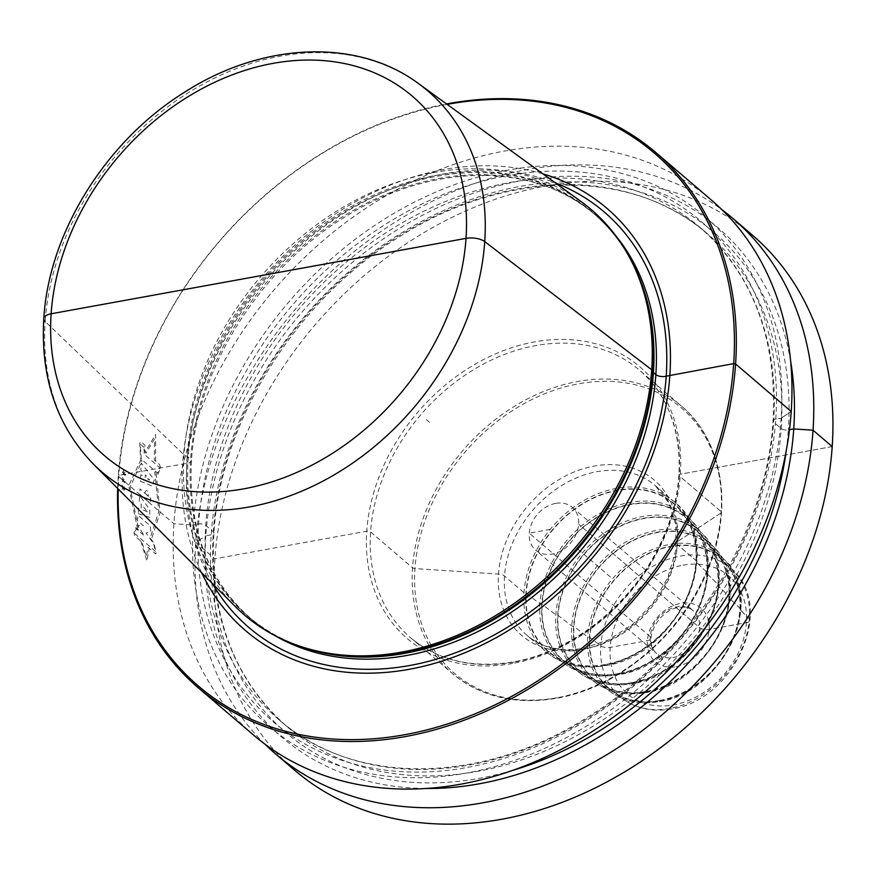 <?xml version="1.0" encoding="UTF-8"?>
<svg xmlns="http://www.w3.org/2000/svg" width="876" height="876" viewBox="0 0 876 876"><rect width="100%" height="100%" fill="white"/><g stroke="black" fill="none" stroke-linecap="round" stroke-linejoin="round"><path stroke-width="0.66" stroke-dasharray="4.38 3.29" d="M117.68 488.469A352.086 274.002 130.5 0 1 118.282 476.172L118.851 475.372L186.927 463.316A7.041 3.055 -176.1 0 0 190.629 459.188L188.198 457.108A7.041 3.055 -176.1 0 0 187.125 456.407L184.015 454.819L45.18 321.492A250.7 195.107 -49.5 0 1 186.249 94.017A250.7 195.107 -49.5 0 1 418.389 83.505M253.722 735.216A352.086 274.002 130.5 0 1 173.908 523.739A352.086 274.002 130.5 0 1 381.06 198.688A352.086 274.002 130.5 0 1 711.4 200.067M264.946 744.173A352.086 274.002 130.5 0 1 195.742 542.408A352.086 274.002 130.5 0 1 395.262 222.066A352.086 274.002 130.5 0 1 721.999 209.769M294.708 770.267A352.086 274.002 130.5 0 1 214.905 558.8A352.086 274.002 130.5 0 1 422.046 233.75A352.086 274.002 130.5 0 1 752.385 235.118M790.678 361.503A335.344 260.982 -49.5 0 0 486.41 189.063A335.344 260.982 -49.5 0 0 205.805 535.794L211.193 534.82A5.278 2.289 -176.1 0 0 213.295 531.82L205.74 525.359A5.278 2.289 -176.1 0 0 198.589 524.045L193.202 525.02A335.344 260.982 -49.5 0 1 507.719 170.141A335.344 260.982 -49.5 0 1 781.151 418.148L791.214 411.534L781.151 418.148A335.344 260.982 130.5 0 1 466.623 773.026A335.344 260.982 130.5 0 1 193.202 525.02L173.908 523.739L118.282 476.172A352.086 274.002 -49.5 0 1 446.552 103.937M447.154 104.375A350.674 272.907 -49.5 0 0 118.851 475.372A350.674 272.907 130.5 0 0 118.205 489.005M201.688 572.794A277.889 216.262 130.5 0 1 182.657 463.776A277.889 216.262 -49.5 0 1 542.879 173.853M235.02 606.258A266.753 207.601 130.5 0 1 184.015 454.819A266.753 207.601 -49.5 0 1 334.117 212.78A266.753 207.601 -49.5 0 1 581.106 201.589M605.163 664.555A96.776 75.314 130.5 0 1 550.894 653.277A96.776 75.314 130.5 0 1 533.725 561.494A96.776 75.314 130.5 0 1 617.022 490.571A96.776 75.314 -49.5 0 1 676.557 506.35A96.776 75.314 -49.5 0 1 686.751 597.607A96.776 75.314 -49.5 0 1 605.163 664.555M618.774 673.524A93.962 73.124 130.5 0 1 566.082 662.585A93.962 73.124 130.5 0 1 549.416 573.462A93.962 73.124 130.5 0 1 630.293 504.598A93.962 73.124 -49.5 0 1 688.098 519.917A93.962 73.124 -49.5 0 1 697.997 608.524A93.962 73.124 -49.5 0 1 618.774 673.524M632.395 682.503A91.159 70.945 130.5 0 1 581.27 671.881A91.159 70.945 130.5 0 1 565.097 585.42A91.159 70.945 130.5 0 1 643.564 518.614A91.159 70.945 -49.5 0 1 699.639 533.473A91.159 70.945 -49.5 0 1 709.242 619.442A91.159 70.945 -49.5 0 1 632.395 682.503M646.006 691.471A88.356 68.755 130.5 0 1 596.457 681.178A88.356 68.755 130.5 0 1 580.788 597.388A88.356 68.755 130.5 0 1 656.836 532.63A88.356 68.755 -49.5 0 1 711.192 547.029A88.356 68.755 -49.5 0 1 720.499 630.359A88.356 68.755 -49.5 0 1 646.006 691.471M659.617 700.45A85.541 66.576 130.5 0 1 611.645 690.485A85.541 66.576 130.5 0 1 596.468 609.346A85.541 66.576 130.5 0 1 670.107 546.646A85.541 66.576 -49.5 0 1 722.733 560.596A85.541 66.576 -49.5 0 1 731.745 641.265A85.541 66.576 -49.5 0 1 659.617 700.45M555.691 503.382A28.163 21.922 -49.5 0 0 531.688 523.443A28.163 21.922 -49.5 0 0 535.652 550.106A28.163 21.922 -49.5 0 0 552.241 554.026A28.163 21.922 130.5 0 0 576.244 533.966A28.163 21.922 130.5 0 0 572.269 507.303A28.163 21.922 130.5 0 0 555.691 503.382M425.506 788.488A335.344 260.982 130.5 0 1 205.805 535.794L195.742 542.408L214.905 558.8L366.759 531.195A2.814 1.226 -176.1 0 1 370.57 531.896L412.541 567.801A2.814 1.226 3.9 0 0 414.95 568.568L498.51 574.098A7.041 3.055 -176.1 0 1 504.51 576.025L524.001 592.702A1.413 0.613 3.9 0 0 525.907 593.052L539.923 603.772A1.413 0.613 3.9 0 0 541.806 604.101L555.833 614.821A1.413 0.613 3.9 0 0 557.705 615.149L571.732 625.869A1.413 0.613 3.9 0 0 573.616 626.198L587.632 636.918A1.413 0.613 3.9 0 0 589.515 637.246L600.772 645.787A7.041 3.055 3.9 0 0 610.178 647.43L647.441 640.652A7.041 3.055 3.9 0 0 650.255 636.655L529.268 533.188L553.96 528.699M426.262 419.495L429.623 422.363M155.654 461.181L155.599 434.496L144.923 452.366L145.942 453.22L154.472 438.985L154.329 460.042L159.509 464.477L160.735 468.036L157.669 474.442L154.789 471.989L158.786 511.606L150.234 537.919L153.913 543.295L156.191 552.011L155.808 553.939L148.055 547.303L146.347 556.556L141.923 542.058L134.816 535.981L133.973 533.024L135.758 527.626L138.802 530.232L129.998 486.99L142.011 461.039L140.773 459.988L139.678 443.387L141.058 441.854L144.934 445.172L144.901 452.334M137.642 529.235L128.695 485.873L140.784 459.999M156.18 473.171L160.067 512.701L151.34 539.539M140.817 541.116L146.927 561.1L149.249 548.321M134.652 533.583L155.599 551.497L153.552 543.657L146.117 533.002L150.727 531.108L150.168 525.71L138.036 515.34L137.412 520.596L143.379 525.699L137.652 525.271L144.31 535.751L136.163 528.786L134.652 533.583M138.222 513.588L149.785 517.431L149.807 509.591L139.689 495.728L139.262 501.817L141.386 504.51L141.036 508.551L138.802 507.62L138.222 513.588M147.376 511.792L143.357 510.139L143.576 506.952L147.376 511.792M139.821 494.327L150.267 503.262L150.727 498.367L142.339 490.867L140.007 488.885L139.821 494.327M144.66 493.166C146.456 488.841 147.715 489.903 148.405 496.374L144.66 493.166M140.39 481.263L152.534 486.158L154.275 479.774L141.178 462.999L140.872 470.259L142.24 471.759L142.098 475.504L140.708 474.847L140.39 481.263M145.186 477.54L145.405 474.901L149.73 480.103L145.186 477.54M144.047 447.373L140.324 444.187L141.244 459.134L157.505 473.051L160.012 467.817L144.146 454.25L144.047 447.373M122.016 484.899L123.188 487.614L124.359 486.563L123.549 487.921L124.797 488.983A352.086 274.002 -49.5 0 0 124.764 489.64L123.516 488.578L124.151 491.151L123.155 488.271L122.005 489.323L122.804 487.965L121.545 486.892A352.086 274.002 130.5 0 1 121.578 486.235L122.826 487.308L122.016 484.899M122.202 481.614L123.209 480.727L121.95 479.654A352.086 274.002 130.5 0 1 121.994 478.997L123.253 480.07L122.673 477.475L123.604 480.376L124.819 479.314L123.965 480.683L125.213 481.745A352.086 274.002 -49.5 0 0 125.169 482.413L123.921 481.34L124.512 483.924L123.56 481.034L122.202 481.614M122.739 474.354L123.768 473.456L122.52 472.394A352.086 274.002 130.5 0 1 122.585 471.726L123.834 472.799L123.308 470.204L124.195 473.106L125.454 472.033L124.545 473.412L125.805 474.485A352.086 274.002 -49.5 0 0 125.739 475.142L124.491 474.069L125.027 476.664L124.129 473.763L122.739 474.354M610.419 576.988L577.492 548.825M786.254 450.669A329.201 256.197 130.5 0 0 788.367 429.897A5.278 2.289 -176.1 0 1 781.217 428.583L773.65 422.123A5.278 2.289 -176.1 0 1 775.764 419.122L781.151 418.148L775.764 419.122A5.278 2.289 -176.1 0 0 773.65 422.123L781.217 428.583A5.278 2.289 -176.1 0 0 788.367 429.897L789.473 429.7L788.367 429.897A329.201 256.197 -49.5 0 0 519.95 186.446A329.201 256.197 -49.5 0 0 211.193 534.82A329.201 256.197 130.5 0 0 512.909 770.289M832.2 446.585L680.345 474.19A2.814 1.226 -176.1 0 0 679.218 475.788L721.2 511.693A2.814 1.226 3.9 0 1 721.123 512.909L677.531 541.554A7.041 3.055 -176.1 0 0 677.356 544.609L696.847 561.275A1.413 0.613 3.9 0 1 696.278 562.074L707.852 573.243A1.413 0.613 3.9 0 1 707.26 574.021L718.835 585.19A1.413 0.613 3.9 0 1 718.243 585.967L729.807 597.125A1.413 0.613 3.9 0 1 729.226 597.903L740.789 609.072A1.413 0.613 3.9 0 1 740.209 609.849L749.363 618.774A7.041 3.055 3.9 0 1 746.429 622.661L709.166 629.428A7.041 3.055 3.9 0 1 699.639 627.676L578.653 524.22L699.639 627.676A7.041 3.055 3.9 0 0 709.166 629.428L746.429 622.661A7.041 3.055 3.9 0 0 749.363 618.774L740.209 609.849A1.413 0.613 3.9 0 0 740.789 609.072L729.226 597.903A1.413 0.613 3.9 0 0 729.807 597.125L718.243 585.967A1.413 0.613 3.9 0 0 718.835 585.19L707.26 574.021A1.413 0.613 3.9 0 0 707.852 573.243L696.278 562.074A1.413 0.613 3.9 0 0 696.847 561.275L677.356 544.609A7.041 3.055 -176.1 0 1 677.531 541.554L721.123 512.909A2.814 1.226 3.9 0 0 721.2 511.693L679.218 475.788A2.814 1.226 -176.1 0 1 680.345 474.19L832.2 446.585M212.561 583.712A273.367 212.748 130.5 0 1 186.927 463.316A273.367 212.748 -49.5 0 1 555.351 182.898M615.74 235.732A265.34 206.506 -49.5 0 0 595.702 215.244A265.34 206.506 -49.5 0 0 346.743 214.215A265.34 206.506 -49.5 0 0 190.629 459.188A265.34 206.506 130.5 0 0 250.777 618.555A265.34 206.506 130.5 0 0 274.122 635.177M297.873 645.513A265.34 206.506 130.5 0 1 248.346 616.485A265.34 206.506 130.5 0 1 188.198 457.108A265.34 206.506 -49.5 0 1 344.312 212.134A265.34 206.506 -49.5 0 1 593.282 213.175L595.702 215.244C535.51 161.951 432.087 161.951 345.418 216.657C259.844 268.275 196.651 368.686 191.483 460.787C188.022 527.801 207.787 580.394 250.777 618.555L248.346 616.485C265.932 631.476 286.244 642.349 309.283 649.083A265.581 206.692 130.5 0 1 187.125 456.407A265.581 206.692 -49.5 0 1 381.608 191.745A265.581 206.692 -49.5 0 1 634.925 268.308C624.697 246.594 610.813 228.22 593.282 213.175A265.34 206.506 -49.5 0 1 629.636 257.599M93.119 463.82A250.7 195.107 130.5 0 1 45.18 321.492M512.591 663.471A178.857 139.196 130.5 0 1 366.759 531.195A178.857 139.196 130.5 0 1 534.513 341.914A178.857 139.196 -49.5 0 1 680.345 474.19A178.857 139.196 -49.5 0 1 512.591 663.471M514.102 662.092A176.043 137.006 130.5 0 1 410.472 637.629A176.043 137.006 130.5 0 1 385.67 470.981A176.043 137.006 130.5 0 1 535.685 345.604A176.043 137.006 -49.5 0 1 639.316 370.055L681.287 405.96A176.043 137.006 -49.5 0 0 577.656 381.498A176.043 137.006 130.5 0 0 427.652 506.886A176.043 137.006 130.5 0 0 452.454 673.534C480.847 696.935 515.614 705.158 556.764 698.227C619.584 687.638 682.689 633.863 708.005 569.466C733.749 507.85 722.941 440.508 681.287 405.96A176.043 137.006 -49.5 0 1 706.089 572.597A176.043 137.006 -49.5 0 1 556.085 697.986A176.043 137.006 130.5 0 1 452.454 673.534L410.472 637.629C438.252 660.613 472.569 668.684 513.435 661.851C574.525 651.547 636.633 600.016 663.187 537.426C691.547 474.332 681.364 404.767 639.316 370.055A176.043 137.006 -49.5 0 1 664.117 536.703A176.043 137.006 -49.5 0 1 514.102 662.092M557.333 697.712A174.631 135.911 130.5 0 1 414.95 568.568A174.631 135.911 130.5 0 1 578.74 383.765A174.631 135.911 -49.5 0 1 721.123 512.909A174.631 135.911 -49.5 0 1 557.333 697.712M581.763 649.609A102.109 79.464 -49.5 0 0 677.531 541.554A102.109 79.464 -49.5 0 0 594.278 466.043A102.109 79.464 130.5 0 0 498.51 574.098A102.109 79.464 130.5 0 0 581.763 649.609M584.883 648.93A98.583 76.727 130.5 0 1 526.859 635.242A98.583 76.727 130.5 0 1 512.964 541.915A98.583 76.727 130.5 0 1 596.972 471.704A98.583 76.727 -49.5 0 1 655.007 485.403L674.498 502.068A98.583 76.727 130.5 0 1 688.383 595.384A98.583 76.727 130.5 0 1 604.374 665.607A98.583 76.727 130.5 0 1 546.35 651.908A98.583 76.727 130.5 0 1 532.455 558.592A98.583 76.727 130.5 0 1 616.463 488.37A98.583 76.727 130.5 0 1 674.498 502.068C728.284 542.091 679.338 656.255 604.714 665.727C581.675 669.603 562.217 664.993 546.35 651.908L526.859 635.242C541.784 647.703 560.563 652.062 583.197 648.339L608.787 639.841L632.844 624.194L653.157 602.798L667.851 577.569L675.637 550.851L675.878 525.107L668.727 502.671L655.007 485.403A98.583 76.727 -49.5 0 1 668.892 578.718A98.583 76.727 -49.5 0 1 584.883 648.93M605.141 664.917A97.17 75.621 130.5 0 1 525.907 593.052A97.17 75.621 130.5 0 1 617.043 490.21A97.17 75.621 -49.5 0 1 696.278 562.074A97.17 75.621 -49.5 0 1 605.141 664.917M550.894 653.277L564.308 663.45C579.386 674.52 597.399 678.265 618.336 674.695C689.029 665.64 737.198 558.91 688.678 518.023A95.78 74.537 -49.5 0 1 698.763 608.349A95.78 74.537 -49.5 0 1 618.018 674.597A95.78 74.537 130.5 0 1 564.308 663.45A95.78 74.537 130.5 0 1 547.314 572.608A95.78 74.537 130.5 0 1 629.756 502.408A95.78 74.537 -49.5 0 1 688.678 518.023L676.557 506.35M618.752 673.885A94.367 73.442 -49.5 0 0 707.26 574.021A94.367 73.442 -49.5 0 0 630.315 504.237A94.367 73.442 130.5 0 0 541.806 604.101A94.367 73.442 130.5 0 0 618.752 673.885M566.082 662.585L579.496 672.746C594.136 683.499 611.623 687.134 631.946 683.674C700.57 674.881 747.327 571.283 700.22 531.59A92.966 72.358 -49.5 0 1 710.02 619.266A92.966 72.358 -49.5 0 1 631.629 683.576A92.966 72.358 130.5 0 1 579.496 672.746A92.966 72.358 130.5 0 1 563.005 584.566A92.966 72.358 130.5 0 1 643.028 516.435A92.966 72.358 -49.5 0 1 700.22 531.59L688.098 519.917M632.362 682.864A91.564 71.263 -49.5 0 0 718.243 585.967A91.564 71.263 -49.5 0 0 643.586 518.253A91.564 71.263 130.5 0 0 557.705 615.149A91.564 71.263 130.5 0 0 632.362 682.864M581.27 671.881L594.684 682.043C608.886 692.478 625.847 696.004 645.557 692.642C712.111 684.112 757.455 583.657 711.761 545.146A90.162 70.168 -49.5 0 1 721.266 630.173A90.162 70.168 -49.5 0 1 645.251 692.544A90.162 70.168 130.5 0 1 594.684 682.043A90.162 70.168 130.5 0 1 578.686 596.534A90.162 70.168 130.5 0 1 656.299 530.451A90.162 70.168 -49.5 0 1 711.761 545.146L699.639 533.473M645.984 691.832A88.761 69.073 -49.5 0 0 729.226 597.903A88.761 69.073 -49.5 0 0 656.858 532.269A88.761 69.073 130.5 0 0 573.616 626.198A88.761 69.073 130.5 0 0 645.984 691.832M596.457 681.178L609.871 691.35C623.635 701.457 640.071 704.873 659.168 701.621C723.653 693.354 767.584 596.019 723.313 558.713A87.359 67.989 -49.5 0 1 732.511 641.09A87.359 67.989 -49.5 0 1 658.861 701.523A87.359 67.989 130.5 0 1 609.871 691.35A87.359 67.989 130.5 0 1 594.377 608.492A87.359 67.989 130.5 0 1 669.571 544.467A87.359 67.989 -49.5 0 1 723.313 558.713L711.192 547.029M659.595 700.811A85.947 66.894 -49.5 0 0 740.209 609.849A85.947 66.894 -49.5 0 0 670.129 546.285A85.947 66.894 130.5 0 0 589.515 637.246A85.947 66.894 130.5 0 0 659.595 700.811M611.645 690.485L622.343 698.588C636.272 708.75 652.642 712.199 671.443 708.958C733.825 700.756 776.125 607.703 732.402 569.904A84.753 65.963 -49.5 0 1 741.326 649.839A84.753 65.963 -49.5 0 1 669.877 708.465A84.753 65.963 130.5 0 1 622.343 698.588A84.753 65.963 130.5 0 1 607.309 618.204A84.753 65.963 130.5 0 1 680.258 556.096A84.753 65.963 -49.5 0 1 732.402 569.904L722.733 560.596M683.061 565.184A77.712 60.477 130.5 0 1 746.429 622.661A77.712 60.477 130.5 0 1 673.545 704.906A77.712 60.477 130.5 0 1 610.178 647.43A77.712 60.477 130.5 0 1 683.061 565.184M676.141 666.691A35.204 27.397 -49.5 0 0 709.166 629.428A35.204 27.397 -49.5 0 0 680.455 603.4A35.204 27.397 -49.5 0 0 647.441 640.652A35.204 27.397 -49.5 0 0 676.141 666.691M572.269 507.303L693.245 610.769C689.894 607.659 684.933 606.553 678.363 607.451C659.212 610.298 641.495 639.414 656.639 653.573A28.163 21.922 130.5 0 0 673.217 657.493A28.163 21.922 -49.5 0 0 697.219 637.432A28.163 21.922 -49.5 0 0 693.245 610.769A28.163 21.922 -49.5 0 0 676.666 606.849A28.163 21.922 130.5 0 0 652.664 626.909A28.163 21.922 130.5 0 0 656.639 653.573L535.652 550.106M781.217 428.583A323.912 252.091 -49.5 0 0 707.786 234.034A323.912 252.091 -49.5 0 0 403.869 232.775A323.912 252.091 -49.5 0 0 213.295 531.82A323.912 252.091 130.5 0 0 286.726 726.368L279.159 719.908A323.912 252.091 130.5 0 1 205.74 525.359A323.912 252.091 -49.5 0 1 396.313 226.304A323.912 252.091 -49.5 0 1 700.231 227.574A323.912 252.091 -49.5 0 1 773.65 422.123A323.912 252.091 130.5 0 1 583.077 721.167A323.912 252.091 130.5 0 1 279.159 719.908C353.389 785.597 480.552 785.192 586.438 717.893C690.233 654.799 766.675 532.98 773.015 420.918C777.275 338.968 753.021 274.517 700.231 227.574L707.786 234.034C633.534 168.323 506.306 168.75 400.409 236.126C296.657 299.231 220.27 421.006 213.941 533.024C209.671 614.974 233.936 679.426 286.726 726.368A323.912 252.091 130.5 0 0 590.643 727.638A323.912 252.091 130.5 0 0 781.217 428.583M775.764 419.122A329.201 256.197 -49.5 0 0 507.346 175.671A329.201 256.197 -49.5 0 0 198.589 524.045A329.201 256.197 130.5 0 0 466.996 767.496A329.201 256.197 130.5 0 0 775.764 419.122"/><path stroke-width="1.31" d="M45.18 321.492A14.082 6.11 3.9 0 1 51.126 313.783L466.021 238.371A14.082 6.11 3.9 0 1 484.735 241.59L651.711 369.792L652.762 371.763A7.041 3.055 -176.1 0 0 653.43 372.541L655.85 374.621A7.041 3.055 -176.1 0 0 666.209 376.187L733.683 363.606L735.588 363.956A352.086 274.002 130.5 0 1 528.436 689.007A352.086 274.002 130.5 0 1 198.096 687.638A352.086 274.002 130.5 0 1 117.68 488.469M258.573 276.071L466.021 238.371A14.082 6.11 3.9 0 1 484.735 241.59L651.711 369.792L652.762 371.763A7.041 3.055 -176.1 0 0 653.43 372.541L655.85 374.621A7.041 3.055 -176.1 0 0 666.209 376.187L733.683 363.606L735.588 363.956A352.086 274.002 -49.5 0 0 655.774 152.49L711.4 200.067A352.086 274.002 130.5 0 1 791.214 411.534A352.086 274.002 130.5 0 1 584.062 736.585A352.086 274.002 130.5 0 1 253.722 735.216L198.096 687.638M721.999 209.769A352.086 274.002 130.5 0 1 733.223 218.737A352.086 274.002 130.5 0 1 813.038 430.204A352.086 274.002 130.5 0 1 605.896 755.254A352.086 274.002 130.5 0 1 275.546 753.875A352.086 274.002 130.5 0 1 264.946 744.173M733.223 218.737L752.385 235.118A352.086 274.002 130.5 0 1 832.2 446.585A352.086 274.002 130.5 0 1 625.059 771.636A352.086 274.002 130.5 0 1 294.708 770.267L275.546 753.875M655.774 152.49A352.086 274.002 -49.5 0 0 446.552 103.937M118.205 489.005A350.674 272.907 130.5 0 0 411.457 733.42A350.674 272.907 130.5 0 0 733.683 363.606A350.674 272.907 -49.5 0 0 447.154 104.375M542.879 173.853A277.889 216.262 -49.5 0 1 669.877 375.202A277.889 216.262 130.5 0 1 466.842 651.93A277.889 216.262 130.5 0 1 201.688 572.794M651.711 369.792A266.753 207.601 130.5 0 1 306.709 648.339A266.753 207.601 130.5 0 1 235.02 606.258L93.119 463.82A250.7 195.107 130.5 0 0 330.734 476.84A250.7 195.107 130.5 0 0 484.735 241.59A250.7 195.107 -49.5 0 0 418.389 83.505L581.106 201.589A266.753 207.601 -49.5 0 1 633.797 265.888A266.753 207.601 -49.5 0 1 651.711 369.792M425.506 788.488A335.344 260.982 130.5 0 0 793.744 428.922L789.473 429.7L793.744 428.922A335.344 260.982 -49.5 0 0 790.678 361.503M735.588 363.956L791.214 411.534L735.588 363.956M793.744 428.922L813.038 430.204L832.2 446.585L813.038 430.204L793.744 428.922M555.351 182.898A273.367 212.748 -49.5 0 1 666.209 376.187A273.367 212.748 130.5 0 1 474.507 644.878A273.367 212.748 130.5 0 1 212.561 583.712M274.122 635.177A265.34 206.506 130.5 0 0 514.814 609.915A265.34 206.506 130.5 0 0 655.85 374.621A265.34 206.506 -49.5 0 0 615.74 235.732M629.636 257.599A265.34 206.506 -49.5 0 1 653.43 372.541A265.34 206.506 130.5 0 1 297.873 645.513M306.709 648.339L309.283 649.083A265.581 206.692 130.5 0 0 652.762 371.763A265.581 206.692 -49.5 0 0 634.925 268.308L633.797 265.888M466.021 238.371A236.64 184.157 130.5 0 1 244.076 488.786A236.64 184.157 130.5 0 1 51.126 313.783A236.64 184.157 -49.5 0 1 273.071 63.368A236.64 184.157 -49.5 0 1 466.021 238.371M786.254 450.669A329.201 256.197 130.5 0 1 512.909 770.289M418.389 83.505C357.025 37.788 261.858 42.3 184.376 92.352C105.963 141.003 48.804 232.633 43.8 318.579C40.384 377.545 56.83 425.955 93.119 463.82"/></g></svg>
